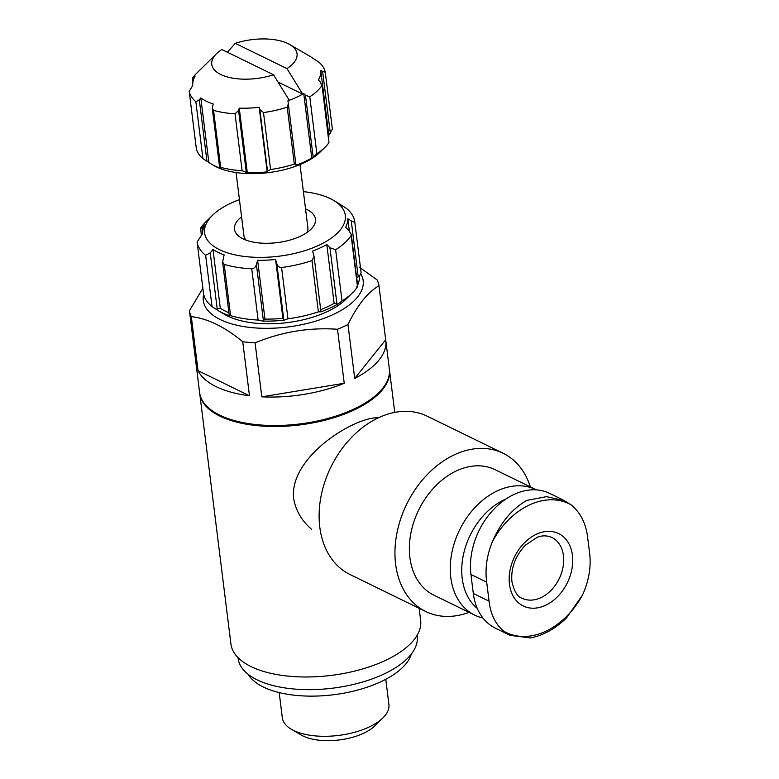 <?xml version="1.0" encoding="UTF-8"?>
<svg xmlns="http://www.w3.org/2000/svg" width="779" height="779" viewBox="0 0 779 779"><rect width="100%" height="100%" fill="white"/><g stroke="black" fill="none" stroke-linecap="round" stroke-linejoin="round"><path stroke-width="1.17" d="M564.444 500.624L549.604 493.37A64.443 47.052 116 0 0 494.276 508.775A64.443 47.052 116 0 0 470.944 574.474L473.301 593.452A64.443 47.052 116 0 0 495.386 628.156L510.226 635.411M273.526 74.774L221.84 49.525A42.962 19.563 172.9 0 0 216.533 53.693A42.962 19.563 172.9 0 0 223.972 75.865A42.962 19.563 172.9 0 0 273.526 74.774L289.262 100.287A64.443 29.349 172.9 0 1 287.957 100.764L295.991 165.284A64.443 29.349 -7.1 0 0 311.766 158.02L316.868 153.736L309.779 96.8L305.465 95.272L303.732 93.499A64.443 29.349 172.9 0 1 302.7 94.103L278.025 82.048M288.629 103.023L287.227 107.181A68.747 31.306 172.9 0 1 263.497 112.585L259.845 109.576L259.173 107.307A64.443 29.349 172.9 0 1 239.26 108.164L238.588 110.491L235.034 113.802A68.747 31.306 172.9 0 1 213.553 110.355L212.307 108.534L213.203 103.977A64.443 29.349 172.9 0 1 200.816 97.92L199.307 99.839L195.85 101.698A68.747 31.306 172.9 0 1 189.2 91.416L192.754 85.447A64.443 29.349 172.9 0 1 195.149 76.03L192.627 77.958A68.747 31.306 172.9 0 1 196.649 73.245L216.533 53.693M192.9 82.087L192.627 77.958M189.2 91.416L196.298 148.351L189.2 91.416M419.151 608.302L420.65 620.386A95.593 43.536 172.9 0 1 331.172 675.403A95.593 43.536 172.9 0 1 230.935 644.019L199.726 393.502A95.593 43.536 172.9 0 1 199.677 393.035M389.383 369.402A95.593 43.536 172.9 0 1 389.451 369.879A95.593 43.536 172.9 0 1 299.973 424.896A95.593 43.536 172.9 0 1 199.726 393.502M378.497 417.768C355.117 416.453 289.145 456.65 293.625 498.346C295.66 510.43 301.629 520.732 311.532 529.243M227.39 52.232L235.277 43.342A42.962 19.563 172.9 0 1 289.798 44.559A42.962 19.563 172.9 0 1 286.964 68.591L302.7 94.103A64.443 29.349 -7.1 0 1 289.262 100.287M289.798 44.559L309.867 56.292A64.443 29.349 172.9 0 1 312.71 58.152L318.63 61.969A68.747 31.306 172.9 0 1 325.281 72.252L320.773 70.626A64.443 29.349 172.9 0 1 318.387 80.042L320.111 81.824L321.854 85.709A68.747 31.306 172.9 0 1 309.779 96.8M328.952 142.645L322 84.93L328.952 142.645A68.747 31.306 172.9 0 1 324.921 147.358A68.747 31.306 172.9 0 1 316.868 153.736M325.281 72.252L332.38 129.236L325.291 72.35M324.921 147.358L319.955 152.246A62.301 28.375 172.9 0 1 295.192 166.424A62.301 28.375 172.9 0 1 213.719 165.479L211.713 164.311A64.443 29.349 -7.1 0 1 208.86 162.451L202.939 158.634A68.747 31.306 172.9 0 1 196.298 148.351M296.283 164.496L294.326 164.116A68.747 31.306 172.9 0 1 270.595 169.52L263.497 112.585M270.595 169.52L267.499 171.039L267.207 171.838A64.443 29.349 -7.1 0 1 247.303 172.695L242.123 170.737A68.747 31.306 172.9 0 1 220.652 167.29L213.553 110.355M220.184 167.767L220.652 167.29L220.184 167.767L221.246 168.498A64.443 29.349 -7.1 0 1 211.713 164.311M328.67 138.516A64.443 29.349 -7.1 0 0 328.816 135.157L332.37 129.187M303.391 191.653A70.889 32.29 172.9 0 1 333.373 200.252L335.379 201.42A73.041 33.263 172.9 0 1 337.434 202.706L346.188 208.207A79.487 36.194 172.9 0 1 354.708 221.402C354.523 222.258 353.364 222.064 351.241 220.808L347.804 218.753A73.041 33.263 172.9 0 1 345.642 227.234L348.788 230.448L351.3 234.528L351.125 235.501A79.487 36.194 172.9 0 1 335.632 249.728L329.945 247.741L326.8 244.528A73.041 33.263 172.9 0 1 312.593 251.081L314.034 256.349L312.009 260.605A79.487 36.194 172.9 0 1 281.579 267.528C279.135 267.431 277.538 266.116 276.788 263.594L275.581 259.495A73.041 33.263 172.9 0 1 257.635 260.274L256.408 264.48C255.639 267.061 254.081 268.512 251.744 268.813A79.487 36.194 172.9 0 1 224.196 264.383L222.609 262.036L224.138 254.879A73.041 33.263 172.9 0 1 212.979 249.426L210.223 252.893L205.637 255.317A79.487 36.194 172.9 0 1 197.116 242.123L203.494 293.371L197.116 242.123L202.608 233.388A73.041 33.263 172.9 0 1 204.77 224.897L202.306 227.205L202.774 230.944M356.772 286.779L357.512 286.74A79.487 36.194 172.9 0 1 352.361 292.933L345.73 299.457A70.889 32.29 172.9 0 1 334.191 308.017A70.889 32.29 172.9 0 1 224.839 314.512L218.821 310.996A77.335 35.221 -7.1 0 1 215.949 309.156L212.024 306.556A79.487 36.194 172.9 0 1 203.494 293.371M201.284 235.044L200.7 228.023A79.487 36.194 172.9 0 1 205.851 221.83L212.482 215.306A70.889 32.29 172.9 0 1 231.451 202.91A70.889 32.29 172.9 0 1 239.435 199.619M352.361 292.933A79.487 36.194 172.9 0 1 342.02 300.967L338.115 303.907A77.335 35.221 -7.1 0 1 320.938 311.814L318.387 311.853A79.487 36.194 172.9 0 1 287.957 318.777L284.296 320.15A77.335 35.221 -7.1 0 1 262.611 321.084L258.122 320.052A79.487 36.194 172.9 0 1 230.584 315.622L229.26 315.495L222.59 262.036M360.852 273.877A80.558 36.691 172.9 0 1 288.707 326.878A80.558 36.691 172.9 0 1 203.679 294.306M359.168 267.041L377.085 279.895A95.593 43.536 172.9 0 1 378.964 285.776C367.883 292.096 357.551 304.998 347.97 324.463A95.593 43.536 172.9 0 1 337.511 329.274C309.399 327.268 281.92 331.786 255.084 342.828A95.593 43.536 172.9 0 1 242.746 341.757C224.81 326.898 207.662 318.523 191.313 316.625A95.593 43.536 172.9 0 1 189.433 310.753L202.871 288.327M347.97 324.463L354.698 378.467A95.593 43.536 -7.1 0 0 385.79 340.462L389.334 368.925A95.593 43.536 172.9 0 1 299.857 423.942A95.593 43.536 172.9 0 1 199.609 392.558L196.065 364.085A95.593 43.536 -7.1 0 0 196.162 364.757L189.433 310.753M378.964 285.776L385.693 339.79A95.593 43.536 -7.1 0 1 385.79 340.462M337.511 329.274L344.24 383.278A95.593 43.536 -7.1 0 1 261.812 396.832L344.24 383.278M255.084 342.828L261.812 396.832M242.746 341.757L249.475 395.771A95.593 43.536 -7.1 0 1 198.041 370.638L249.475 395.771M191.313 316.625L198.041 370.638M195.987 363.413A95.593 43.536 -7.1 0 0 196.065 364.085M235.277 43.342L286.964 68.591M300.022 164.573L307.89 227.78A32.221 14.674 172.9 0 1 306.799 232.639M246.193 240.185A32.221 14.674 172.9 0 1 243.934 235.745L236.066 172.539M305.534 208.869A40.82 18.589 172.9 0 1 310.948 229.269A40.82 18.589 172.9 0 1 241.344 237.946A40.82 18.589 172.9 0 1 241.587 216.835M333.373 200.252A70.889 32.29 172.9 0 1 323.47 242.96A70.889 32.29 172.9 0 1 232.551 254.285A70.889 32.29 172.9 0 1 212.482 215.306M200.7 228.023C200.252 228.89 200.787 228.617 202.306 227.205M354.718 221.46L361.096 272.669L354.708 221.402M218.821 310.996A77.335 35.221 -7.1 0 0 229.445 315.748M361.096 272.64L359.382 276.526A77.335 35.221 -7.1 0 1 357.6 285.143M417.106 635.333L417.213 636.239A90.228 41.092 172.9 0 1 332.76 688.159A90.228 41.092 172.9 0 1 238.15 658.537L238.033 657.632M411.341 654.039A83.781 38.152 172.9 0 1 333.578 694.741A83.781 38.152 172.9 0 1 248.209 674.361M385.78 679.298L388.916 704.508A53.702 24.461 172.9 0 1 382.966 717.858A53.702 24.461 172.9 0 1 291.375 729.261A53.702 24.461 172.9 0 1 282.329 717.78L279.194 692.57M382.966 717.858L374.835 725.853A43.166 19.66 172.9 0 1 301.22 735.016L291.375 729.261M354.698 378.467L385.693 339.79M320.685 309.623A73.041 33.263 -7.1 0 0 334.133 303.362L336.937 303.82A4.294 1.957 -7.1 0 0 338.115 303.907M320.938 311.814A4.294 1.957 -7.1 0 0 320.938 311.658L314.044 256.349M326.8 244.528L334.133 303.362M262.611 321.084A4.294 1.957 -7.1 0 0 263.39 320.549L264.967 319.098A73.041 33.263 -7.1 0 0 282.913 318.329L283.78 319.672A4.294 1.957 -7.1 0 0 284.296 320.15M257.635 260.274L264.967 319.098M275.581 259.495L282.913 318.329M215.949 309.156A4.294 1.957 -7.1 0 0 217.205 308.961L220.301 308.26A73.041 33.263 -7.1 0 0 228.909 312.739M212.979 249.426L220.301 308.26M347.804 218.753L349.333 231.032M356.616 277.246L358.223 276.876A4.294 1.957 -7.1 0 0 359.382 276.526M208.86 162.451L200.816 97.92M247.303 172.695L239.26 108.164M267.207 171.838L259.173 107.307M311.766 158.02L303.732 93.499M328.816 135.157L320.773 70.626M477.293 608.438A63.615 46.448 -64 0 1 462.22 578.505A63.615 46.448 -64 0 1 506.077 498.901M482.961 618.02A69.818 50.976 -64 0 1 474.703 615.118A69.818 50.976 -64 0 1 450.778 577.521A69.818 50.976 -64 0 1 476.057 506.35A69.818 50.976 -64 0 1 536.001 489.66A69.818 50.976 -64 0 1 536.468 489.894M474.703 615.118L433.825 595.146A69.818 50.976 -64 0 1 409.9 557.55A69.818 50.976 -64 0 1 435.169 486.369A69.818 50.976 -64 0 1 495.113 469.688L536.001 489.66M469.046 612.352A88.076 64.306 -64 0 1 425.811 611.554A88.076 64.306 -64 0 1 395.625 564.113A88.076 64.306 -64 0 1 427.515 474.333A88.076 64.306 -64 0 1 503.137 453.281A88.076 64.306 -64 0 1 530.343 486.894M425.811 611.554L349.975 574.503A88.076 64.306 -64 0 1 319.789 527.071A88.076 64.306 -64 0 1 351.68 437.282A88.076 64.306 -64 0 1 427.301 416.229L503.137 453.281M571.348 505.006C580.053 512.202 585.418 522.456 587.444 535.777L589.81 554.755C591.086 567.91 588.671 581.319 582.556 594.981A71.639 52.31 -64 0 1 503.789 631.253C495.463 624.242 490.556 614.203 489.056 601.145L486.69 582.166C484.889 568.748 486.846 555.115 492.581 541.278A71.639 52.31 -64 0 1 571.348 505.006L564.434 500.654L546.459 496.651L526.692 500.439C512.124 508.843 500.751 522.456 492.581 541.278M566.684 617.689L582.556 594.981M503.789 631.253L510.245 635.382L530.275 637.904M509.476 584.289A40.274 29.407 -64 0 1 552.866 531.716A40.274 29.407 -64 0 1 560.539 593.355A40.274 29.407 -64 0 1 509.476 584.289M202.939 158.634L195.85 101.698M294.326 164.116L287.227 107.181M242.123 170.737L235.034 113.802M205.637 255.317L212.024 306.556M351.125 235.501L357.512 286.74M335.632 249.728L342.02 300.967M312.009 260.605L318.387 311.853M281.579 267.528L287.957 318.777M251.744 268.813L258.122 320.052M224.196 264.383L230.584 315.622M329.945 247.741L336.937 303.82M256.408 264.48L263.39 320.549M276.788 263.594L283.78 319.672M210.223 252.893L217.205 308.961M351.241 220.808L358.223 276.876M206.961 161.302L199.307 99.839M246.242 171.955L238.588 110.491M267.499 171.039L259.845 109.576M313.119 156.745L305.465 95.272M330.325 133.238L322.672 71.775M193.942 78.455L193.796 77.316M470.944 574.474L486.69 582.166M473.301 593.452L489.056 601.145M551.853 537.452A33.838 24.704 -64 0 1 559.205 578.7A33.838 24.704 -64 0 1 522.154 598.253C517.626 597.065 514.218 591.495 511.92 581.553C510.781 568.29 515.201 556.206 525.182 545.319L537.228 537.306C542.048 535.348 546.926 535.397 551.853 537.452M389.451 369.879L394.749 412.403M351.29 234.528L357.736 286.253M219.61 167.222L212.297 108.534M530.285 637.962C543.352 635.479 555.495 628.731 566.703 617.708"/></g></svg>
